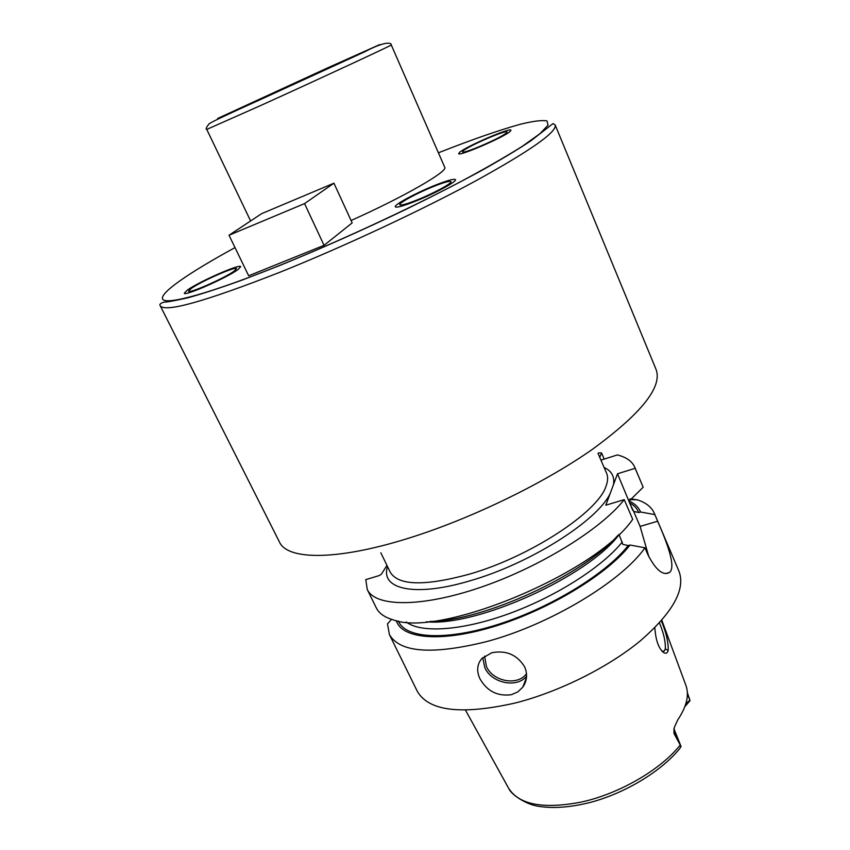<?xml version="1.0" encoding="UTF-8"?>
<svg xmlns="http://www.w3.org/2000/svg" width="850" height="850" viewBox="0 0 850 850"><rect width="100%" height="100%" fill="white"/><g stroke="black" fill="none" stroke-linecap="round" stroke-linejoin="round"><path stroke-width="1.27" d="M673.965 728.673L673.997 733.508L681.073 746.502L679.66 748.669C661.258 771.301 625.621 792.933 590.835 802.283C570.711 807.404 553.053 808.722 537.869 806.214C525.629 804.249 511.445 794.601 508.98 788.906M673.997 733.508L674.305 727.515L677.641 720.056C686.768 706.446 689.488 694.769 685.78 685.036L661.821 620.245M687.384 694.28L689.913 700.081L687.363 692.697M661.3 620.84C666.134 632.156 668.429 642.016 668.196 650.388C667.558 652.896 666.23 653.746 664.19 652.917C658.878 649.166 655.754 640.773 654.829 627.736M689.913 700.081L685.769 704.013M689.998 700.729L684.962 706.509L686.577 703.279M674.167 729.343L681.073 746.502M391.531 619.331L387.494 623.879L389.406 634.557L417.233 691.199C428.623 711.195 461.348 715.126 515.419 702.971C559.215 691.794 608.207 667.346 640.39 640.804C672.849 612.563 685.727 589.411 679.012 571.349L654.319 513.273C651.557 507.067 645.883 502.573 637.277 499.789L630.031 498.918M648.89 556.846L640.103 526.416L657.645 521.241L654.319 513.273M657.645 521.241C666.092 540.589 676.674 566.961 669.46 572.486C663.011 575.971 655.828 570.053 647.923 554.721L644.948 547.793C621.573 581.496 549.366 624.952 486.487 641.633C432.225 655.01 399.861 652.651 389.406 634.557M491.736 652.747C506.132 650.016 517.087 654.702 524.609 666.804C527.722 674.103 527.096 680.914 522.739 687.225L517.82 691.889L511.509 694.673C497.569 696.554 487.029 691.209 479.878 678.651C476.414 670.979 477.062 664.275 481.822 658.548L491.736 652.747M396.302 620.596C401.774 639.157 442.361 642.802 496.506 625.77C550.566 608.855 607.856 573.739 630.02 545.031L628.161 545.572L622.827 544.372L618.991 534.352M629.606 503.009L633.675 511.413L638.764 512.539L640.549 512.008C638.658 507.301 634.886 503.646 629.213 501.054M386.952 565.388L381.342 574.228L379.206 575.567L365.776 579.626L367.274 589.528C375.264 607.006 421.132 607.707 480.558 587.361C539.909 567.131 601.258 529.093 624.229 499.63L605.816 505.208L617.514 473.779L635.141 468.308L634.684 467.096C632.06 461.231 626.291 457.183 617.387 454.931L600.929 460.126M604.201 459.096L601.556 452.944L598.612 452.901M601.556 452.944L599.749 457.374M640.103 526.416L633.675 511.413M632.751 510.361L617.514 473.779M351.071 220.501C403.569 197.104 448.524 171.148 444.741 167.291L391.266 44.954C394.889 43.871 321.619 77.902 262.098 104.89L206.773 129.423C205.456 129.317 206.263 127.415 209.174 123.707C212.776 121.369 230.191 113.177 261.407 99.142L364.703 51.807C386.739 40.131 391.744 43.084 391.266 44.954M229.022 235.238L248.667 275.793L324.041 245.331L352.176 222.902L333.933 183.196L261.673 213.637L229.022 235.238L304.555 203.596L333.933 183.196M438.844 153.818L424.224 120.36M432.629 186.851C416.659 193.301 398.501 203.161 399.787 204.754C400.881 205.711 406.863 204.021 417.754 199.686C434.021 193.141 452.359 183.133 450.936 181.645C449.703 180.71 443.604 182.442 432.629 186.851M463.356 150.769L462.591 151.842C462.209 154.689 501.723 137.636 506.409 132.908L507.014 131.984C507.036 129.296 468.743 145.807 463.356 150.769M234.292 270.991L236.47 268.642C236.332 265.837 200.717 281.52 191.059 288.596L188.551 291.189C188.381 294.142 225.335 277.833 234.292 270.991M311.642 75.406L256.498 100.842L311.642 75.406M324.041 245.331L304.555 203.596M654.819 514.59L640.549 512.008M635.141 468.308L643.184 487.22L629.213 501.011M630.02 545.031L644.948 547.793M367.274 589.528L376.316 607.92C378.962 613.328 384.519 617.281 392.987 619.767C439.089 638.339 596.052 573.229 632.697 519.308L624.229 499.63M643.184 487.22L634.684 467.096M617.971 535.319C582.845 575.429 483.161 621.063 429.845 621.446M659.441 622.912C663.722 633.101 665.678 641.793 665.306 648.986L664.222 651.047L662.076 651.291M278.864 90.823L342.911 61.285L278.864 90.823M416.383 200.855C403.591 205.955 396.557 207.931 395.293 206.805C393.794 204.924 415.14 193.333 433.893 185.757C446.813 180.561 454.006 178.521 455.473 179.616C457.162 181.369 435.561 193.163 416.383 200.855M510.255 131.314C504.826 136.839 458.203 156.963 458.681 153.606L459.606 152.331C466.013 146.466 510.935 127.096 510.956 130.231L510.255 131.314M187.298 290.137C198.73 281.775 240.497 263.394 240.688 266.677L238.159 269.408C227.704 277.44 184.078 296.692 184.312 293.197L187.298 290.137M465.481 710.143L508.417 787.897C518.681 804.684 542.991 809.402 581.347 802.06C618.917 793.921 660.291 769.972 679.915 745.429M680.861 746.459L674.369 731.722L673.933 728.822M524.875 683.591L524.078 683.804M622.296 541.949C602.788 566.578 556.516 596.296 509.384 613.53C462.209 630.796 420.952 633.399 406.279 622.019M628.161 545.572C606.326 573.537 551.013 607.559 498.355 624.336C445.623 641.229 405.195 638.488 398.416 621.021M629.542 502.817C634.047 505.272 637.128 508.513 638.764 512.539M604.095 467.447C611.649 470.964 614.784 476.701 613.466 484.649M610.119 493.659C597.029 521.124 529.146 564.092 469.529 580.943C414.163 597.444 380.014 589.061 387.536 566.589M605.944 471.739L606.571 473.184C608.122 476.786 607.941 481.111 606.039 486.179C598.092 512.104 529.624 557.069 468.711 574.345C424.426 586.309 398.267 585.607 390.256 572.22L389.576 570.796M279.491 542.087C287.374 560.012 336.217 560.851 407.766 538.475C469.88 519.233 542.704 484.043 591.674 449.852C641.006 413.897 662.49 387.164 656.147 369.644L555.167 124.961C557.175 131.899 530.612 150.588 475.458 181.029C421.005 210.534 343.549 246.723 280.436 272.043C205.169 301.516 165.102 312.757 160.246 305.777L279.491 542.087M438.876 152.617C471.962 139.591 499.269 130.093 520.795 124.132C533.332 121.093 542.066 120.02 546.996 120.891L548.037 125.205L539.867 133.758L522.112 146.434C505.601 156.814 484.766 168.757 459.606 182.251C406.342 210.141 338.204 241.666 279.979 265.327C210.63 293.282 166.972 305.129 162.764 299.349C158.674 293.462 189.146 272.627 235.014 247.605M328.047 67.681L379.844 44.54L261.715 98.897L217.674 118.448L328.047 67.681M619.119 534.618C588.189 576.449 476.584 626.886 426.456 621.764M482.726 657.624L484.787 667.59C491.449 683.134 516.683 688.489 526.564 676.292M526.49 673.657C517.862 686.216 492.883 681.636 486.434 666.474L484.585 656.083M668.196 650.388L665.306 648.986M525.332 682.476L524.503 682.699M390.256 572.22L380.832 552.776M606.571 473.184L598.007 453.348M160.246 305.777C159.141 304.374 160.501 303.131 164.326 302.047C165.824 302.334 173.464 300.974 187.244 297.967C201.546 294.068 219.916 288.086 242.346 280.001L279.831 265.466C320.928 248.667 363.078 229.914 406.268 209.217C433.702 195.766 458.639 182.952 481.1 170.786C501.585 159.29 518.234 149.26 531.038 140.696L553.021 123.59L555.167 124.961M250.601 220.947L206.773 129.423M665.444 573.612L669.46 572.486M629.584 499.609L637.277 499.789M522.739 687.225L526.469 677.662M664.19 652.917L662.246 651.472M664.222 651.047L662.649 651.461"/></g></svg>
